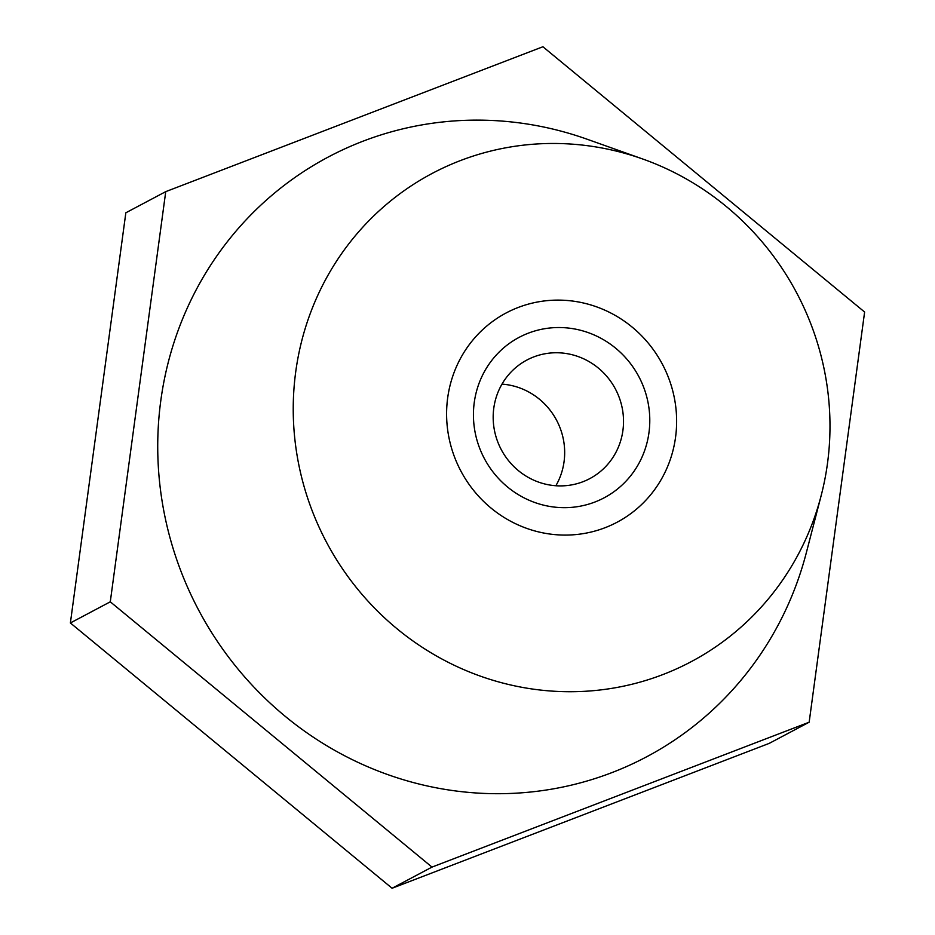 <?xml version="1.0" encoding="UTF-8"?>
<svg xmlns="http://www.w3.org/2000/svg" width="935" height="935" viewBox="0 0 935 935"><rect width="100%" height="100%" fill="white"/><g stroke="black" fill="none" stroke-linecap="round" stroke-linejoin="round"><path stroke-width="1.4" d="M447.666 397.971A118.429 114.035 62.1 0 0 496.473 512.298A118.429 114.035 62.1 0 0 617.1 522.233A118.429 114.035 62.1 0 0 675.561 437.229A118.429 114.035 62.1 0 0 626.742 322.891A118.429 114.035 62.1 0 0 506.127 312.968A118.429 114.035 62.1 0 0 447.666 397.971M295.729 371.791A276.339 266.089 -117.9 0 1 642.731 159.008A276.339 266.089 -117.9 0 1 827.487 463.398A276.339 266.089 -117.9 0 1 821.175 495.538A276.339 266.089 -117.9 0 1 509.131 684.619A276.339 266.089 -117.9 0 1 295.729 371.791M821.175 495.538L806.344 552.678A339.51 326.911 -117.9 0 1 422.982 784.979A339.51 326.911 -117.9 0 1 160.797 400.647A339.51 326.911 -117.9 0 1 587.11 139.221L642.731 159.008M165.74 191.64L125.839 212.794L70.382 622.967L392.092 888.25L769.26 743.36L809.161 722.206L864.618 312.033L542.908 46.75L165.74 191.64L110.283 601.813L70.382 622.967M110.283 601.813L431.993 867.096L392.092 888.25M431.993 867.096L809.161 722.206M491.962 360.162A90.8 87.434 -117.9 0 1 615.686 348.217A90.8 87.434 -117.9 0 1 631.265 475.027A90.8 87.434 -117.9 0 1 507.53 486.983A90.8 87.434 -117.9 0 1 491.962 360.162M609.83 461.773A67.11 64.62 62.1 0 0 607.902 377.682A67.11 64.62 62.1 0 0 526.908 360.033A67.11 64.62 62.1 0 0 506.875 376.875A67.11 64.62 62.1 0 0 508.792 460.967A67.11 64.62 62.1 0 0 589.798 478.615A67.11 64.62 62.1 0 0 609.83 461.773M470.761 342.677A118.429 114.035 62.1 0 0 474.162 491.074A118.429 114.035 62.1 0 0 617.1 522.233A118.429 114.035 62.1 0 0 652.466 492.511A118.429 114.035 62.1 0 0 649.065 344.115A118.429 114.035 62.1 0 0 506.127 312.968A118.429 114.035 62.1 0 0 470.761 342.677M555.869 485.733A67.11 64.62 62.1 0 0 501.978 384.121"/></g></svg>
